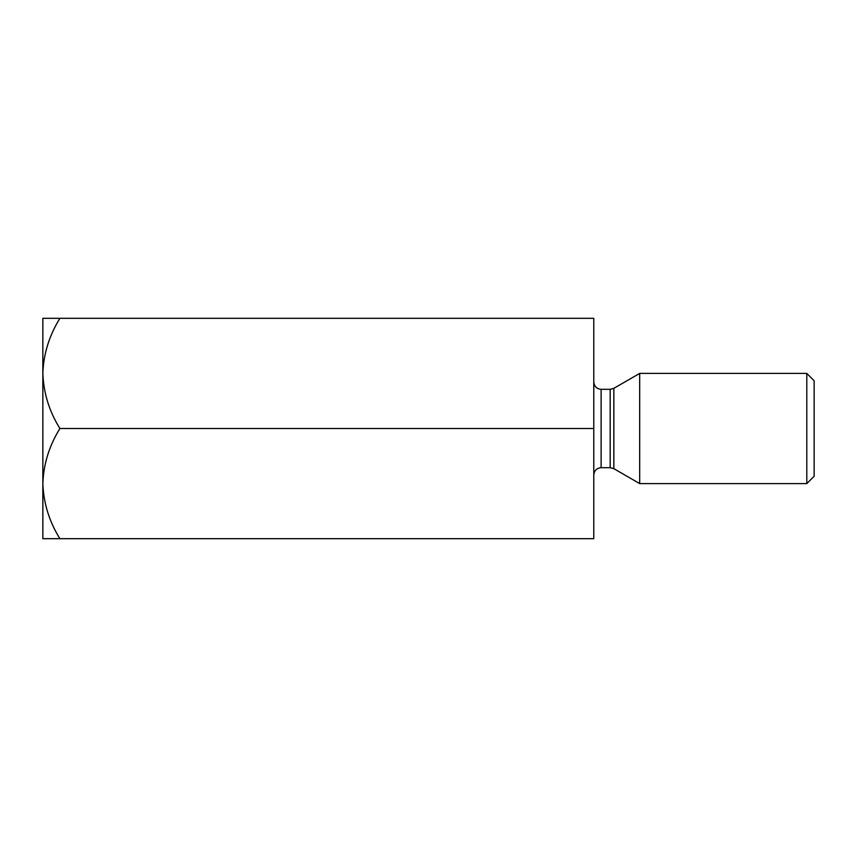 <?xml version="1.0" encoding="UTF-8"?>
<svg xmlns="http://www.w3.org/2000/svg" width="857" height="857" viewBox="0 0 857 857"><rect width="100%" height="100%" fill="white"/><g stroke="black" fill="none" stroke-linecap="round" stroke-linejoin="round"><path stroke-width="1.29" d="M593.783 428.5L593.783 538.689L59.894 538.689C49.245 521.538 43.557 503.177 42.85 483.594L42.85 318.311L593.783 318.311L593.783 428.5L59.894 428.5C49.245 411.349 43.557 392.988 42.85 373.406C43.503 354.059 49.181 335.687 59.894 318.311M59.894 538.689L42.85 538.689L42.85 483.594C43.503 464.237 49.181 445.876 59.894 428.5M639.686 428.5L639.686 373.406L806.801 373.406L806.801 483.594L639.686 483.594L639.686 428.5M806.801 373.406L814.15 380.754L814.15 476.246L806.801 483.594M610.173 389.314L601.121 389.314L601.121 467.686L610.173 467.686L610.173 389.314L613.848 388.328L613.848 468.672L639.686 483.594M613.848 388.328L639.686 373.406M601.121 467.686C596.708 468.083 594.255 470.536 593.783 475.035M601.121 389.314C596.708 388.917 594.255 386.464 593.783 381.965M613.848 468.672L610.173 467.686"/></g></svg>

